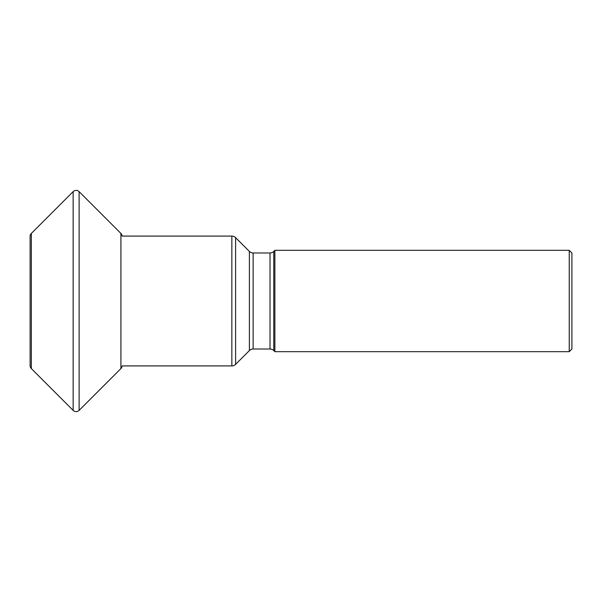 <?xml version="1.0" encoding="UTF-8"?>
<svg xmlns="http://www.w3.org/2000/svg" width="602" height="602" viewBox="0 0 602 602"><rect width="100%" height="100%" fill="white"/><g stroke="black" fill="none" stroke-linecap="round" stroke-linejoin="round"><path stroke-width="0.9" d="M273.782 251.425L273.782 350.575A5.32 5.32 0 0 0 270.02 349.017L270.02 252.983A5.32 5.32 0 0 0 273.782 251.425L274.881 250.319L274.881 351.681L569.236 351.681L569.236 250.319L274.881 250.319M249.386 251.425A5.32 5.32 0 0 0 253.141 252.983L253.141 349.017A5.32 5.32 0 0 0 249.386 350.575L249.386 251.425L235.608 237.647A5.32 5.32 0 0 0 231.845 236.089L231.845 365.911A5.32 5.32 0 0 0 235.608 364.353L235.608 237.647M273.782 350.575L274.881 351.681M569.236 351.681L571.9 349.017L571.9 252.983L569.236 250.319M270.02 252.983L253.141 252.983M270.02 349.017L253.141 349.017M120.919 368.567L120.919 233.433L79.118 191.624A4.222 4.222 0 0 0 73.143 191.624L31.334 233.433A4.222 4.222 0 0 0 30.1 236.42L30.1 365.58A4.222 4.222 0 0 0 31.334 368.567L73.143 410.376A4.222 4.222 0 0 0 79.118 410.376L120.919 368.567A4.222 4.222 0 0 0 122.146 365.911L231.845 365.911M120.919 233.433A4.222 4.222 0 0 1 122.146 236.089L231.845 236.089M79.118 191.624L79.118 410.376M73.143 191.624L73.143 410.376M31.334 233.433L31.334 368.567M249.386 350.575L235.608 364.353"/></g></svg>

